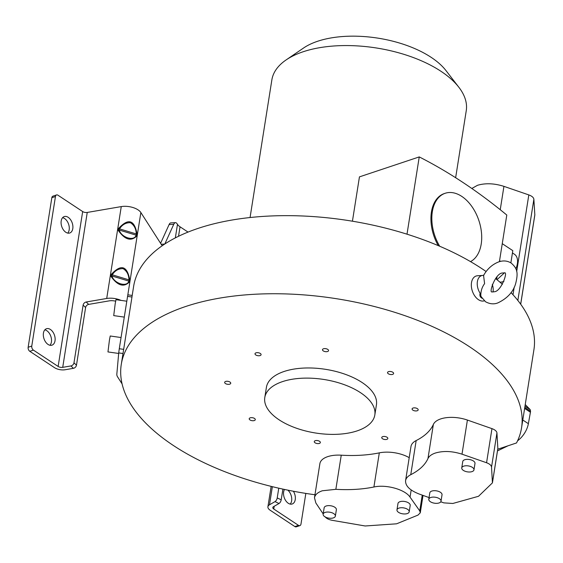 <?xml version="1.0" encoding="UTF-8"?>
<svg xmlns="http://www.w3.org/2000/svg" width="563" height="563" viewBox="0 0 563 563"><rect width="100%" height="100%" fill="white"/><g stroke="black" fill="none" stroke-linecap="round" stroke-linejoin="round"><path stroke-width="0.84" d="M407.007 234.187L419.245 156.915A588.785 375.641 -108.5 0 1 506.791 215.045L499.409 261.668M497.002 276.883L496.601 279.403M482.048 298.256L481.569 297.982C480.014 296.856 479.535 295.279 480.126 293.239L480.795 295.484C480.802 290.965 482.069 287.017 484.595 283.639L483.568 275.434M480.795 295.484L481.168 296.722M471.829 188.471L477.523 185.283C485.489 182.961 494.293 183.32 503.934 186.36L528.819 194.918C531.936 196.065 533.618 197.514 533.872 199.274L534.836 214.982L520.705 304.217M440.787 501.788L443.799 502.872L452.835 503.47L478.522 496.285L492.428 482.871L497.826 448.781A6.186 3.005 -171 0 0 497.847 448.458L496.939 432.975A8.656 4.208 -171 0 0 491.963 428.64L467.403 420.061A24.568 11.95 -171 0 0 440.745 418.907A24.568 11.95 -171 0 0 433.362 424.439A89.123 43.344 -171 0 1 416.17 440.562A24.568 11.95 -171 0 0 410.983 446.494L405.578 480.633C405.283 485.904 409.836 490.38 419.245 494.047L429.062 497.579M492.428 482.871L491.534 467.072C491.288 465.341 489.634 463.898 486.566 462.744L461.998 454.179C452.286 451.062 443.398 450.681 435.333 453.046C431.525 454.348 429.069 456.192 427.957 458.578L433.362 424.439M441.026 501.183L442.032 494.771A6.186 3.012 -171 0 0 438.605 491.4A6.186 3.012 -171 0 0 431.779 491.077A6.186 3.012 -171 0 0 429.808 492.843L428.795 499.254A6.186 3.012 -171 0 0 432.229 502.632A6.186 3.012 -171 0 0 439.056 502.956A6.186 3.012 -171 0 0 441.026 501.183A6.186 3.012 -171 0 0 437.592 497.812A6.186 3.012 -171 0 0 430.772 497.488A6.186 3.012 -171 0 0 428.795 499.254M473.976 469.845L474.989 463.433A6.186 3.012 -171 0 0 471.555 460.062A6.186 3.012 -171 0 0 464.728 459.739A6.186 3.012 -171 0 0 462.758 461.505L461.751 467.916A6.186 3.012 -171 0 0 465.179 471.294A6.186 3.012 -171 0 0 472.005 471.618A6.186 3.012 -171 0 0 473.976 469.845A6.186 3.012 -171 0 0 470.548 466.474A6.186 3.012 -171 0 0 463.722 466.15A6.186 3.012 -171 0 0 461.751 467.916M341.255 455.185A24.568 11.95 -171 0 0 327.708 456.642A24.568 11.95 -171 0 0 319.883 463.673L314.478 497.798C315.055 494.729 317.666 492.386 322.303 490.781L335.851 489.324L341.255 455.185A89.123 43.344 -171 0 0 379.314 452.863L373.909 487.002C386.204 484.215 405.114 489.507 410.047 497.115L419.745 510.901L420.28 512.802L417.985 515.103L396.577 523.815L365.169 525.983L332.1 520.303C328.686 519.621 326.329 518.417 325.027 516.679M396.971 509.881L397.985 503.47A6.186 3.005 9 0 1 399.955 501.696A6.186 3.005 9 0 1 406.782 502.027A6.186 3.005 9 0 1 410.209 505.398L409.195 511.809A6.186 3.005 9 0 1 407.225 513.583A6.186 3.005 9 0 1 400.399 513.252A6.186 3.005 9 0 1 396.971 509.881A6.186 3.005 9 0 1 398.942 508.108A6.186 3.005 9 0 1 405.768 508.438A6.186 3.005 9 0 1 409.195 511.809M323.141 514.188L324.154 507.777A6.186 3.005 9 0 1 326.125 506.01A6.186 3.005 9 0 1 332.951 506.334A6.186 3.005 9 0 1 336.378 509.712L335.365 516.123A6.186 3.005 9 0 1 333.395 517.89A6.186 3.005 9 0 1 326.568 517.566A6.186 3.005 9 0 1 323.141 514.188A6.186 3.005 9 0 1 325.111 512.421A6.186 3.005 9 0 1 331.938 512.752A6.186 3.005 9 0 1 335.365 516.123M50.41 329.475A8.663 5.531 71.5 0 0 46.483 328.736A8.663 5.531 71.5 0 0 43.428 333.12A8.663 5.531 71.5 0 0 48.038 344.429A8.663 5.531 71.5 0 0 51.965 345.175A8.663 5.531 71.5 0 0 55.019 340.791A8.663 5.531 71.5 0 0 50.41 329.475M49.994 345.274A8.663 5.531 71.5 0 0 51.409 341.994A8.663 5.531 71.5 0 0 46.792 330.685A8.663 5.531 71.5 0 0 44.843 329.841M293.386 491.239A8.663 5.531 -108.5 0 1 295.244 499.606A8.663 5.531 -108.5 0 1 292.19 503.998A8.663 5.531 -108.5 0 1 288.263 503.252A8.663 5.531 -108.5 0 1 283.646 491.942A8.663 5.531 -108.5 0 1 284.498 489.451M388.526 371.65A3.075 1.492 -171 0 0 387.548 372.53A3.075 1.492 -171 0 0 389.251 374.212A3.075 1.492 -171 0 0 392.636 374.374A3.075 1.492 -171 0 0 393.614 373.494A3.075 1.492 -171 0 0 391.911 371.819A3.075 1.492 -171 0 0 388.526 371.65M323.458 348.793A3.075 1.492 -171 0 0 322.479 349.672A3.075 1.492 -171 0 0 324.182 351.347A3.075 1.492 -171 0 0 327.575 351.509A3.075 1.492 -171 0 0 328.553 350.629A3.075 1.492 -171 0 0 326.85 348.954A3.075 1.492 -171 0 0 323.458 348.793M255.989 352.846A3.075 1.492 -171 0 0 255.011 353.726A3.075 1.492 -171 0 0 256.714 355.408A3.075 1.492 -171 0 0 260.106 355.57A3.075 1.492 -171 0 0 261.084 354.69A3.075 1.492 -171 0 0 259.381 353.015A3.075 1.492 -171 0 0 255.989 352.846M225.643 381.447A3.075 1.492 -171 0 0 224.665 382.326A3.075 1.492 -171 0 0 226.368 384.001A3.075 1.492 -171 0 0 229.753 384.163A3.075 1.492 -171 0 0 230.731 383.29A3.075 1.492 -171 0 0 229.028 381.608A3.075 1.492 -171 0 0 225.643 381.447M250.19 417.837A3.075 1.492 -171 0 0 249.212 418.717A3.075 1.492 -171 0 0 250.915 420.392A3.075 1.492 -171 0 0 254.307 420.554A3.075 1.492 -171 0 0 255.285 419.674A3.075 1.492 -171 0 0 253.582 417.999A3.075 1.492 -171 0 0 250.19 417.837M315.259 440.695A3.075 1.492 -171 0 0 314.281 441.575A3.075 1.492 -171 0 0 315.984 443.25A3.075 1.492 -171 0 0 319.376 443.419A3.075 1.492 -171 0 0 320.354 442.539A3.075 1.492 -171 0 0 318.651 440.857A3.075 1.492 -171 0 0 315.259 440.695M382.727 436.642A3.075 1.492 -171 0 0 381.749 437.521A3.075 1.492 -171 0 0 383.452 439.196A3.075 1.492 -171 0 0 386.837 439.358A3.075 1.492 -171 0 0 387.823 438.478A3.075 1.492 -171 0 0 386.119 436.804A3.075 1.492 -171 0 0 382.727 436.642M413.073 408.041A3.075 1.492 -171 0 0 412.095 408.921A3.075 1.492 -171 0 0 413.798 410.596A3.075 1.492 -171 0 0 417.19 410.758A3.075 1.492 -171 0 0 418.168 409.885A3.075 1.492 -171 0 0 416.465 408.203A3.075 1.492 -171 0 0 413.073 408.041M357.083 430.899A55.702 27.087 -171 0 0 374.824 414.966A55.702 27.087 -171 0 0 343.958 384.564A55.702 27.087 -171 0 0 282.535 381.608A55.702 27.087 -171 0 0 264.793 397.541A55.702 27.087 -171 0 0 295.659 427.936A55.702 27.087 -171 0 0 357.083 430.899M374.824 414.966L376.436 404.818A55.702 27.087 -171 0 0 345.562 374.416A55.702 27.087 -171 0 0 284.139 371.46A55.702 27.087 -171 0 0 266.398 387.393L264.793 397.541M126.809 301.212L115.978 299.678L115.197 303.738L113.719 315.611L124.289 317.11M121.052 337.533L110.221 335.998L109.44 340.059L107.962 351.931L118.673 353.451M480.126 293.239A11.696 7.46 -108.5 0 1 477.368 281.725A11.696 7.46 -108.5 0 1 482.737 275.427L477.473 275.764A13.062 8.332 71.5 0 0 471.337 285.715A13.062 8.332 71.5 0 0 478.459 299.685A13.062 8.332 71.5 0 0 484.314 300.825M492.301 284.421A11.696 7.46 -108.5 0 1 493.033 292.014M68.172 217.311A8.663 5.531 71.5 0 0 64.245 216.565A8.663 5.531 71.5 0 0 61.191 220.949A8.663 5.531 71.5 0 0 65.808 232.266A8.663 5.531 71.5 0 0 69.735 233.005A8.663 5.531 71.5 0 0 72.789 228.62A8.663 5.531 71.5 0 0 68.172 217.311M67.757 233.103A8.663 5.531 71.5 0 0 69.172 229.824A8.663 5.531 71.5 0 0 64.555 218.514A8.663 5.531 71.5 0 0 62.606 217.677M119.222 230.049L119.363 229.148C122.072 224.743 125.732 222.589 130.334 222.695C134.219 225.08 136.19 228.937 136.253 234.264L136.112 235.165C134.458 241.548 121.39 237.699 119.222 230.049L118.209 230.366L118.497 228.557C128.308 217.895 134.501 219.774 137.076 234.187L136.788 235.996L136.112 235.165L119.222 230.049M129.511 281.929L128.836 281.106L111.946 275.983L112.093 275.082C114.803 270.676 118.455 268.523 123.058 268.628C126.942 271.021 128.92 274.878 128.976 280.198L128.836 281.106C127.182 287.482 114.113 283.639 111.946 275.983L110.932 276.299L111.221 274.491L129.8 280.121L129.511 281.929C123.79 287.587 117.597 285.708 110.932 276.299M419.245 156.915L359.447 176.873L352.431 221.203M455.643 177.711L466.255 110.672A98.405 47.862 -171 0 0 458.88 87.293A98.405 47.862 -171 0 0 303.211 51.74A98.405 47.862 -171 0 0 286.11 59.931A98.405 47.862 -171 0 0 271.866 79.883L250.063 217.536M458.88 87.293L445.938 70.537A81.079 39.431 -171 0 0 317.68 41.247A81.079 39.431 -171 0 0 303.591 47.996L286.11 59.931M497.755 449.218L516.517 442.954A202.638 98.546 9 0 0 521.556 427.803A202.638 98.546 9 0 0 336.829 298.77A202.638 98.546 9 0 0 121.277 364.402A202.638 98.546 9 0 0 314.956 494.757M521.556 427.803L533.921 349.714A202.638 98.546 -171 0 0 510.993 292.584M502.4 284.308A202.638 98.546 -171 0 0 495.567 278.572M486.129 271.549A202.638 98.546 -171 0 0 271.38 215.96A202.638 98.546 -171 0 0 133.642 286.314L132.129 295.871A202.638 98.546 9 0 1 132.136 295.828L132.206 295.441L127.871 294.829L127.569 296.391L131.974 297.011L123.001 353.515A202.638 98.546 -171 0 0 122.994 353.557L121.277 364.402M132.136 295.828L131.974 297.011M123.684 349.363L119.279 348.736L127.569 296.391M119.279 348.736L118.723 352.91L123.001 353.515M122.087 383.896L117.618 376.921A14.856 7.228 9 0 1 116.83 374.135L118.723 352.91M409.21 457.67A24.568 11.95 -171 0 0 379.314 452.863M497.495 450.893L508.065 445.776M517.58 440.794A18.192 10.859 -56.5 0 0 528.368 423.693L530.423 412.257L524.625 408.421M524.786 407.415L530.557 411.243L530.423 412.257M530.557 411.243L530.184 409.611L525.237 404.558M115.626 301.177A8.663 4.215 -171 0 0 109.201 300.867L88.672 304.393L86.181 302L106.71 298.474A13.618 6.622 9 0 1 121.038 300.396M88.672 304.393A3.097 2.217 -46.1 0 0 85.604 307.518L76.469 365.204A3.097 2.217 133.9 0 1 73.408 368.329L65.202 369.736A8.663 4.215 9 0 1 54.52 367.66L29.797 351.312A3.097 1.978 -108.5 0 1 28.15 347.272L51.838 197.712L55.455 196.508A3.097 1.978 -108.5 0 1 56.546 194.939A3.097 1.978 -108.5 0 1 57.947 195.206L82.67 211.554A3.716 1.809 -171 0 0 87.251 212.441L121.263 206.6A13.618 6.622 9 0 1 140.863 212.54L161.335 244.476A9.282 3.223 87.1 0 0 162.44 245.595M86.181 302A3.097 2.217 -46.1 0 0 83.12 305.125L73.978 362.811A3.097 2.217 133.9 0 1 70.917 365.936L62.718 367.343A3.716 1.809 9 0 1 58.137 366.45L33.414 350.109A3.097 1.978 -108.5 0 1 31.767 346.062L55.455 196.508M278.762 488.184L277.221 497.924A3.097 1.393 115.4 0 1 275.018 501.619L269.487 504.793L272.358 486.671M274.195 506.278L273.766 509.008L298.489 525.356A3.097 1.978 71.5 0 0 299.889 525.624L296.272 526.827A3.097 1.978 71.5 0 1 294.871 526.567L270.149 510.219A8.663 4.215 9 0 1 267.918 506.749A8.663 4.215 9 0 1 269.487 504.793M273.766 509.008A3.716 1.809 9 0 1 272.809 507.523A3.716 1.809 9 0 1 273.484 506.686L279.009 503.512L275.018 501.619M282.907 489.106L281.211 499.817A3.097 1.393 115.4 0 1 279.009 503.512M299.889 525.624A3.097 1.978 71.5 0 0 300.98 524.054L305.836 493.413M484.046 274.955L482.955 275.413A11.696 7.46 -108.5 0 0 482.737 275.427M287.855 490.148A8.663 5.531 -108.5 0 1 291.627 500.817A8.663 5.531 -108.5 0 1 290.212 504.096M111.221 274.491C121.031 263.829 127.224 265.708 129.8 280.121M137.076 234.187L118.497 228.557M136.788 235.996C131.066 241.647 124.873 239.775 118.209 230.366M56.546 194.939L52.929 196.149A3.097 1.978 71.5 0 0 51.838 197.712M188.035 232.09L180.033 226.798L178.527 236.291M160.589 243.315L169.104 224.56A9.282 3.223 -92.9 0 1 170.814 222.892L175.452 222.659A9.282 3.223 -92.9 0 1 177.19 223.919L177.479 224.363A12.379 6.017 -171 0 0 180.033 226.798M164.818 243.997L173.742 224.327A9.282 3.223 -92.9 0 1 175.452 222.659M323.183 513.928L315.85 502.977L314.478 497.798M373.909 487.002C362.298 489.36 349.609 490.134 335.851 489.324M416.17 440.562L410.758 474.7C407.725 476.263 405.993 478.247 405.578 480.633M410.758 474.7C419.322 470.323 425.058 464.947 427.957 458.578M470.513 261.612A36.518 23.294 71.5 0 0 481.21 244.06A36.518 23.294 71.5 0 0 471.773 206.375A36.518 23.294 71.5 0 0 445.213 193.264L444.306 193.566A36.518 23.294 71.5 0 0 438.253 245.623M445.213 193.264A36.518 23.294 71.5 0 0 439.696 246.235M496.974 279.705L504.525 272.781M499.564 260.697L500.563 261.359M510.866 262.851L512.802 250.648L502.259 243.673M512.436 252.928L514.476 254.279A16.095 9.606 123.5 0 1 515.849 268.861M503.927 281.401A16.095 9.606 123.5 0 1 499.888 282.126M467.403 420.061L461.998 454.179M419.745 510.901L422.243 495.123M497.847 448.458L492.442 482.554M528.368 423.693L522.788 420.005M530.184 409.611L524.983 406.169M70.917 365.936L73.408 368.329M29.797 351.312L33.414 350.109M76.469 365.204L73.978 362.811M85.604 307.518L83.12 305.125M31.767 346.062L28.15 347.272M294.871 526.567L298.489 525.356M281.211 499.817L277.221 497.924M481.569 297.982L482.428 298.13M62.718 367.343L87.251 212.441M58.137 366.45L82.67 211.554M121.263 206.6L106.71 298.474M127.752 295.315L140.863 212.54M161.187 244.243L164.706 244.068M169.104 224.56L173.742 224.327M177.479 224.363L175.339 237.889M411.18 489.972L410.047 497.115M491.963 428.64L486.566 462.744M496.939 432.975L491.534 467.072M513.006 294.752L514.195 287.207M516.679 271.542L528.819 194.911M517.847 300.452L533.872 199.274M500.24 209.703L503.934 186.36M534.85 214.658L520.669 304.175M481.14 296.666L485.524 301.74C489.775 304.062 493.871 304.456 497.819 302.915C507.235 298.439 513.167 292.049 515.617 283.745C518.565 272.281 517.017 268.164 511.127 263.02C507.34 260.732 503.245 260.345 498.832 261.851C492.379 264.343 487.284 268.882 483.547 275.469M494.096 291.761L492.013 291.93C488.578 292.999 495.574 272.9 502.555 273.006L504.638 272.83C508.072 271.76 501.077 291.859 494.096 291.761M423.031 495.412L420.28 512.802M267.918 506.749L271.148 486.376"/></g></svg>
